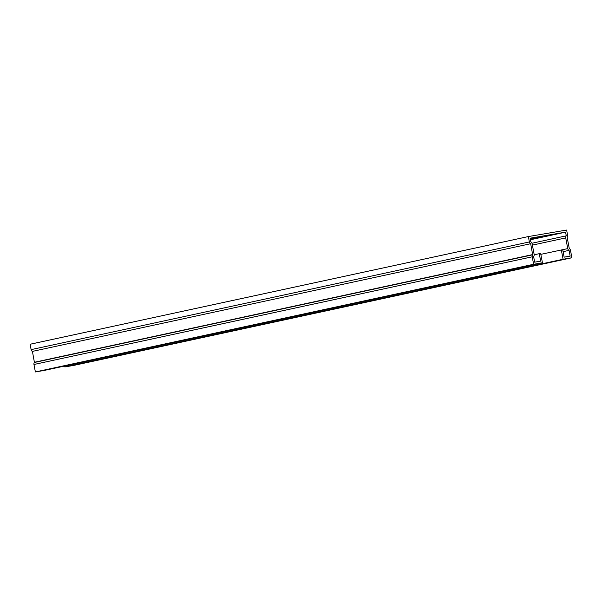 <?xml version="1.0" encoding="UTF-8"?>
<svg xmlns="http://www.w3.org/2000/svg" width="602" height="602" viewBox="0 0 602 602"><rect width="100%" height="100%" fill="white"/><g stroke="black" fill="none" stroke-linecap="round" stroke-linejoin="round"><path stroke-width="0.9" d="M563.088 251.666L569.056 250.372A2.152 1.595 -102.2 0 1 567.761 248.603L565.722 237.91A2.152 1.595 -102.2 0 1 566.279 235.826L565.579 232.154L530.099 238.196L530.798 241.861A2.152 1.595 -102.2 0 1 532.093 243.637L534.132 254.33A2.152 1.595 -102.2 0 1 533.575 256.414L534.674 262.163L540.694 261.14L539.272 253.675L534.185 254.781M540.837 254.353L562.712 249.687L564.134 257.152L570.154 256.128L569.056 250.372M561.32 249.928L563.096 259.251L571.9 257.754L570.478 250.297A2.152 1.595 77.8 0 0 569.289 248.573L567.167 237.436A2.152 1.595 77.8 0 0 567.641 235.435L566.617 230.054L528.353 236.563L529.384 241.944A2.152 1.595 77.8 0 0 530.671 243.712L532.687 254.804A2.152 1.595 77.8 0 0 532.213 256.806L533.635 264.27L35.383 371.946L44.187 370.448L542.44 262.773L540.656 253.442L539.272 253.675M528.353 236.563L30.1 344.246L31.123 349.627A2.152 1.595 77.8 0 0 32.418 351.395L530.671 243.712M32.418 351.395L34.434 362.479A2.152 1.595 77.8 0 0 33.96 364.488L35.383 371.946M530.4 239.762L565.579 232.154M531.987 243.238L566.279 235.826M563.096 259.251L64.843 366.934L73.647 365.437L571.9 257.754M64.67 366.024L64.843 366.934M530.196 238.723L542.327 236.578L530.302 239.25M533.635 264.27L542.44 262.773M562.712 249.695L567.761 248.603M31.123 349.627L529.384 241.944M34.487 362.246L532.747 254.563M532.379 245.119L565.722 237.91M33.96 364.488L532.213 256.806M34.434 362.479L532.687 254.804"/></g></svg>
